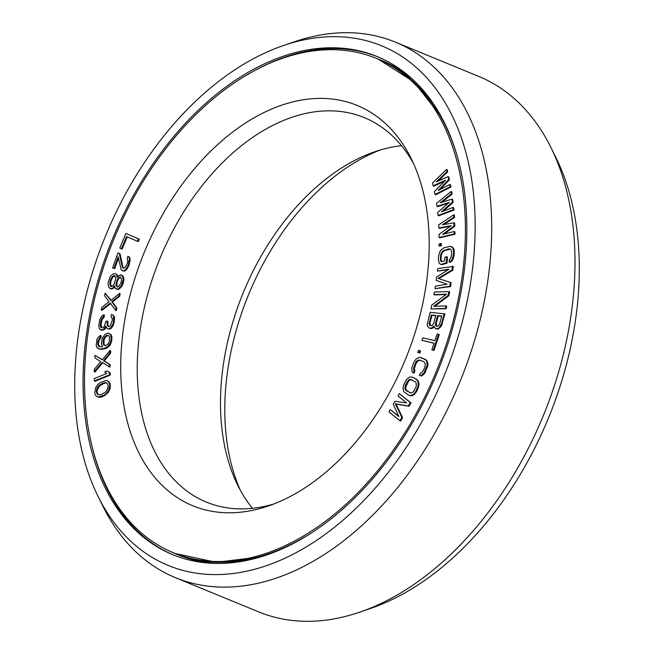 <?xml version="1.0" encoding="UTF-8"?>
<svg xmlns="http://www.w3.org/2000/svg" width="654" height="654" viewBox="0 0 654 654"><rect width="100%" height="100%" fill="white"/><g stroke="black" fill="none" stroke-linecap="round" stroke-linejoin="round"><path stroke-width="0.98" d="M118.178 279.471L119.559 277.925L118.832 277.623L120.549 277.01L121.579 279.789L120.884 283.182L118.726 286.362L117.589 287.065L117.091 286.305L116.903 282.781L118.178 279.471L117.45 279.168L118.832 277.623M90.44 318.228A267.208 174.226 -67.7 0 0 173.359 552.744A267.208 174.226 -67.7 0 0 459.46 292.984A267.208 174.226 112.3 0 0 376.541 58.468A267.208 174.226 112.3 0 0 90.44 318.228M125.519 315.825A216.4 141.1 112.3 0 1 256.679 116.347A216.4 141.1 112.3 0 1 411.162 158.505A216.4 141.1 112.3 0 1 424.381 295.379A216.4 141.1 -67.7 0 1 268.328 505.975A216.4 141.1 -67.7 0 1 125.519 315.825M438.205 181.052L447.679 171.92L447.205 169.77L446.478 169.476L432.531 182.989L433.161 185.85L433.888 186.153L444.45 181.264M433.161 185.85L445.578 180.112L434.419 191.581L435.057 194.451L435.785 194.745L450.982 186.962L450.516 184.82L449.789 184.518L438.147 190.527L448.685 179.507L448.047 176.637L436.259 181.926L446.952 171.626L446.478 169.476M440.15 189.488L449.412 179.801L448.783 176.94L448.047 176.637M137.544 241.31L138.272 241.604L139.294 239.176L125.895 233.47L119.796 248.087L121.407 248.782L126.492 236.601L137.544 241.31L138.566 238.873L125.895 233.47M121.407 248.782L122.135 249.076L127.219 236.903M123.712 268.295L122.993 267.314L120.034 253.727L117.883 253.024L112.602 267.927L114.017 268.328L118.129 256.736L121.243 269.914L122.788 270.805L124.072 270.707L125.789 269.374L128.11 265.475L129.459 259.025L128.92 257.047L127.931 256.319L127.195 258.387L127.882 260.856L126.835 264.657L124.816 267.731L123.107 268.165L122.265 267.012L119.306 253.425M112.602 267.927L114.744 268.631L118.439 258.216M122.224 270.642L124.8 271.009L126.516 269.669L128.838 265.769L130.187 259.319L129.647 257.349L127.931 256.319M117.679 276.495L117.352 274.974L115.39 273.609L112.79 274.1L111.54 275.22L110.035 277.182L108.392 281.751L108.065 283.885L108.85 287.507L110.959 288.7L112.676 288.079L114.597 285.741L115.161 288.013L116.976 289.166L118.693 288.545L121.448 285.455L123.173 279.593L122.388 275.972L120.279 274.778L117.058 277.361L116.625 274.672L115.39 273.609M110.076 288.569L111.687 288.994L113.412 288.381L114.744 286.885M116.093 289.027L117.704 289.46L119.42 288.847L122.175 285.757L123.091 283.705L123.9 279.887L123.631 277.664L123.115 276.274L121.162 274.917M436.921 206.362L449.331 202.315L437.657 212.436L438.025 215.477L453.287 209.754L453.009 207.473L441.327 211.904L452.372 202.16L452.004 199.118L440.224 202.789L451.358 193.805L451.08 191.524L436.553 203.32L436.921 206.362L437.649 206.664L448.342 203.181M438.025 215.477L438.76 215.771L454.015 210.057L453.745 207.776L453.009 207.473M443.199 211.193L453.099 202.462L452.731 199.421L452.004 199.118M442.014 202.233L452.086 194.107L451.808 191.826L451.08 191.524M438.842 227.993L451.105 225.695L439.047 234.345L439.145 237.516L454.293 233.928L454.211 231.541L442.619 234.345L454.031 225.982L453.933 222.81L442.308 224.821L453.753 217.251L453.68 214.872L438.736 224.812L438.842 227.993L439.57 228.295L450.279 226.284M439.145 237.516L439.872 237.819L455.021 234.222L454.947 231.843L454.211 231.541M444.311 233.936L454.767 226.284L454.661 223.112L453.933 222.81M443.911 224.543L454.481 217.553L454.407 215.166L453.68 214.872M439.006 246.027L441.336 245.741L441.376 243.713L440.649 243.411L439.047 243.999L439.006 246.027L440.608 245.438L440.649 243.411M440.281 264.224L442.267 264.559L447.05 263.161L447.442 256.989L446.707 256.687L444.794 257.251L444.565 260.954L442.006 261.698L441.074 261.567L440.518 260.521L440.526 255.264L442.676 251.005L448.767 248.822L450.925 249.403L451.701 252.003L451.473 255.698L450.336 258.861L449.355 259.548L449.2 262.017L450.819 261.142L452.2 259.123L453.386 255.142L453.623 251.438L452.895 248.021L450.492 246.296L444.131 247.752L441.18 249.828L439.807 251.847L438.613 255.828L438.384 259.532L439.112 262.949L440.281 264.224L441.54 264.257L446.322 262.859L446.707 256.687M441.695 261.657L441.025 259.27L441.262 255.567L442.398 252.403L444.712 250.523L450.508 249.149M449.2 262.017L449.927 262.319L451.546 261.437L452.928 259.425L454.121 255.444L454.154 249.779L453.623 248.316L451.718 246.746M438.785 278.645L452.797 270.233L453.304 266.472L437.763 268.606L437.428 271.116L449.085 269.195L436.643 276.969L436.193 280.313L447.066 284.253L435.409 286.174L435.074 288.684L449.878 286.248L450.385 282.479L437.992 278.383L452.069 269.93L452.576 266.17M437.428 271.116L448.178 269.767M436.193 280.313L447.001 284.261M435.074 288.684L450.614 286.542L451.113 282.781L450.385 282.479M433.921 294.586L446.543 294.202L431.763 305.116L430.986 308.909L445.456 308.467L445.979 305.941L433.659 306.317L448.137 295.412L448.914 291.619L434.436 292.06L433.921 294.586L434.648 294.889L446.093 294.537M430.986 308.909L446.183 308.77L446.707 306.244L445.979 305.941M434.828 306.285L448.865 295.714L449.641 291.921L448.914 291.619M435.564 328.758L438.499 328.839L441.376 326.101L444.941 313.936L430.16 312.285L427.193 324.507L427.642 326.272L429.286 328.161L431.787 327.965L433.847 326.011L435.564 328.758L437.771 328.537L439.3 327.392L441.515 323.722L444.213 313.634M429.286 328.161L431.509 328.602L434.052 327.123L433.324 326.82M431.861 349.784L434.035 350.413L439.259 334.586L437.093 333.957L434.885 340.62L422.795 337.865L421.969 340.358L434.068 343.121L431.861 349.784L433.3 350.111L438.532 334.292M421.969 340.358L434.027 343.244M417.71 352.367L419.843 353.111L420.604 351.051L419.876 350.748L418.478 350.307L417.71 352.367L419.108 352.808L419.876 350.748M413.23 372.903L414.235 370.466L413.565 368.267L415.478 362.872L416.426 361.36L418.617 359.896L423.923 361.646L425.304 363.657L424.936 366.837L423.424 370.499L421.429 373.001L420.448 373.066L419.443 375.51L420.963 375.666L423.931 373.099L427.136 365.373L426.858 361.441L424.928 359.201L419.361 357.346L416.189 358.874L413.859 362.193L411.775 367.998L412.045 371.93L413.957 373.197L414.963 370.761L414.293 368.57L416.214 363.174L418.2 360.665L420.579 360.24M419.443 375.51L421.691 375.968L424.659 373.393L427.863 365.676L427.994 363.82L426.841 360.477L420.882 357.501M408.734 395.212L410.925 395.866L414.105 394.705L416.59 391.599L418.83 386.318L418.838 382.255L417.129 379.721L412.6 377.17L409.747 376.998L406.69 379.255L403.943 384.233L402.978 388.239L403.853 391.811L408.734 395.212L410.197 395.572L413.377 394.403L415.862 391.305L418.102 386.015L418.11 381.961L416.402 379.418L412.6 377.17M398.654 416.124L390.242 409.584L388.95 411.848L399.905 420.751L401.842 417.35L395.286 403.722L408.3 406.003L410.238 402.594L399.283 393.692L397.992 395.964L406.616 402.97L394.983 401.262L393.258 404.286L398.866 416.59L390.242 409.584M399.905 420.751L400.632 421.053L402.57 417.644L396.013 404.017L409.028 406.298L410.965 402.897L399.283 393.692M101.264 310.021L110.232 303.023L115.578 310.331L116.167 307.805L111.744 301.78L118.889 296.009L119.478 293.483L110.82 300.497L105.163 293.172L104.583 295.698L109.005 301.723L101.852 307.494L101.264 310.021L101.999 310.323L110.632 303.57M115.578 310.331L116.306 310.634L116.894 308.108L112.472 302.083L119.617 296.311L120.205 293.785L119.478 293.483M111.123 300.243L105.163 293.172M100.275 329.624L101.141 329.951L103.708 329.289L105.76 326.191L107.207 328.529L108.384 328.823L110.33 328.218L112.766 324.67L113.575 321.694L113.567 316.323L112.602 314.77L111.425 314.476L111.066 316.577L112.275 318.523L112.235 320.591L110.444 325.725L108.744 326.722L107.632 326.003L107.15 325.226L107.24 321.089L105.989 321.212L104.133 326.763L102.743 327.728L100.937 327.499L100.291 325.905L100.757 321.318L101.877 318.31L103.34 316.928L103.692 314.827L101.607 316.274L99.866 319.34L98.729 326.06L99.482 328.88L101.869 330.254L104.436 329.583L106.177 327.188M107.207 328.529L109.112 329.117L111.057 328.512L113.502 324.964L114.638 318.245L114.295 316.626L112.602 314.77M108.973 326.698L107.885 325.529L107.967 321.384L107.24 321.089M101.722 327.834L101.059 324.139L102.155 319.487L104.068 317.231L104.427 315.13L103.692 314.827M98.051 348.533L100.275 349.334L104.665 348.811L106.929 347.928L110.011 345.247L111.728 340.816L111.867 336.72L111.139 334.84L107.787 333.066L104.836 334.496L102.261 338.29L101.493 342.524L101.583 344.535L102.58 346.767L99.179 346.669L97.822 344.92L97.912 341.241L100.176 337.513L100.405 335.428L98.002 337.562L96.825 339.843L96.195 345.672L96.915 347.552L99.547 349.032L103.937 348.517L107.877 346.465L110.452 342.663L111.229 338.437L110.412 334.546L109.275 333.565M99.653 346.784L98.37 344.037L99.097 340.227L100.904 337.816L101.133 335.731L100.405 335.428M94.25 371.725L102.228 362.283L109.275 366.853L109.382 364.401L103.561 360.648L109.888 352.947L109.995 350.495L102.335 359.831L94.961 355.367L94.855 357.828L100.683 361.58L94.356 369.273L94.25 371.725L94.977 372.028L102.858 362.7M109.275 366.853L110.003 367.147L110.117 364.695L104.288 360.943L110.616 353.25L110.722 350.797L109.995 350.495M102.408 359.741L94.961 355.367M94.331 380.996L95.059 381.298L110.117 375.167L110.101 372.755L107.117 370.957L104.55 372.003L106.806 373.499L94.315 378.584L94.331 380.996L109.382 374.865L109.373 372.453L107.117 370.957M97.266 396.88L99.318 397.346L101.918 396.888L104.795 395.49L108.539 392.057L110.289 387.986L110.035 383.269L107.943 381.053L105.891 380.587L100.414 382.443L97.904 384.47L95.77 387.52L94.732 392.465L95.182 394.664L96.244 396.161L98.59 397.043L104.068 395.188L106.577 393.16L108.711 390.111L109.749 385.165L109.3 382.966L107.215 380.751M436.847 326.297L436.153 323.869L438.286 315.882L441.687 316.209M430.569 325.692L429.874 323.272L432.008 315.285L435.703 315.637M410.197 392.899L405.987 389.89L405.676 387.168L408.75 380.849L409.829 379.966L411.865 379.778M111.303 286.558L110.518 283.574L111.205 280.174L113.077 276.953L114.891 275.914M119.559 277.925L120.688 277.222L119.96 276.92M105.041 345.647L103.937 344.086L104.076 339.99L105.294 337.292L107.338 335.641L108.4 335.616M98.116 394.575L97.062 391.983L97.266 389.866L99.678 385.876L103.806 383.465L105.752 382.925L107.093 383.358M380.276 149.995A216.4 141.1 112.3 0 0 229.619 358.621A216.4 141.1 -67.7 0 0 240.386 490.296M401.531 145.703A207.825 135.509 112.3 0 0 374.995 151.687A207.825 135.509 112.3 0 0 225.131 353.937A207.825 135.509 -67.7 0 0 237.819 485.382A207.825 135.509 -67.7 0 0 252.469 508.297M273.724 504.005A207.825 135.509 -67.7 0 1 206.345 502.1A207.825 135.509 -67.7 0 1 141.853 319.7A207.825 135.509 112.3 0 1 364.376 117.663A207.825 135.509 112.3 0 1 413.614 163.704M447.679 171.92L446.952 171.626M449.412 179.801L448.685 179.507M450.982 186.962L450.254 186.668L449.789 184.518M435.057 194.451L450.254 186.668M441.744 315.988L439.602 323.975L438.147 325.986L436.537 326.264L435.752 325.757L435.417 323.575L437.559 315.588L441.744 315.988M431.158 325.749L429.474 325.161L429.106 324.261L431.28 314.983L435.768 315.416L433.627 323.403L432.163 325.414L431.158 325.749M415.87 387.242L413.32 391.828L411.096 393.046L406.085 390.585L404.883 388.353L405.464 385.141L407.001 381.977L409.102 379.672L410.246 379.328L415.257 381.789L416.075 382.786L416.385 385.508L415.87 387.242M110.477 279.871L112.349 276.658L113.894 275.571L114.777 275.71L115.586 277.141L115.684 278.906L114.205 283.934L113.126 285.52L111.572 286.599L110.69 286.468L109.79 283.272L110.477 279.871L111.205 280.174M117.589 287.065L116.363 286.011L115.971 284.196L117.45 279.168M105.474 345.745L103.708 344.903L103.209 343.783L103.348 339.688L104.566 336.99L107.24 335.208L109.005 336.058L109.504 337.17L109.373 341.265L108.147 343.963L105.474 345.745M103.079 383.162L105.024 382.623L107.027 383.269L107.73 384.135L108.155 385.942L107.37 389.555L105.531 392.057L101.403 394.468L99.465 395.008L97.462 394.362L96.326 391.689L97.119 388.075L98.95 385.574L100.847 384.25L103.079 383.162L103.806 383.465M452.086 194.107L451.358 193.805M453.099 202.462L452.372 202.16M454.015 210.057L453.287 209.754M454.481 217.553L453.753 217.251M454.767 226.284L454.031 225.982M455.021 234.222L454.293 233.928M441.336 245.741L440.608 245.438M442.267 264.559L441.54 264.257M447.05 263.161L446.322 262.859M453.623 248.316L452.895 248.021M454.154 249.779L453.426 249.476M454.35 251.741L453.623 251.438M454.121 255.444L453.386 255.142M453.672 257.586L452.944 257.292M452.928 259.425L452.2 259.123M451.546 261.437L450.819 261.142M449.494 249.117L448.767 248.822M444.712 250.523L443.976 250.22M443.404 251.308L442.676 251.005M442.398 252.403L441.671 252.109M441.679 253.826L440.951 253.531M441.262 255.567L440.526 255.264M441.025 259.27L440.297 258.968M441.246 260.815L440.518 260.521M452.797 270.233L452.069 269.93M450.614 286.542L449.878 286.248M448.865 295.714L448.137 295.412M446.183 308.77L445.456 308.467M432.515 328.267L431.787 327.965M431.509 328.602L430.782 328.3M442.243 324.024L441.515 323.722M441.376 326.101L440.649 325.798M440.028 327.695L439.3 327.392M438.499 328.839L437.771 328.537M437.485 329.175L436.758 328.872M438.286 315.882L437.559 315.588M436.153 323.869L435.417 323.575M436.112 325.161L435.384 324.858M436.48 326.06L435.752 325.757M432.008 315.285L431.28 314.983M429.874 323.272L429.138 322.97M429.833 324.556L429.106 324.261M430.201 325.455L429.474 325.161M434.035 350.413L433.3 350.111M419.843 353.111L419.108 352.808M414.963 370.761L414.235 370.466M425.664 359.504L424.928 359.201M426.841 360.477L426.114 360.174M427.585 361.744L426.858 361.441M427.994 363.82L427.266 363.518M427.863 365.676L427.136 365.373M427.291 367.818L426.563 367.515M425.77 371.48L425.043 371.178M424.659 373.393L423.931 373.099M423.44 374.791L422.713 374.497M421.691 375.968L420.963 375.666M419.345 360.199L418.617 359.896M418.2 360.665L417.473 360.37M417.154 361.662L416.426 361.36M416.214 363.174L415.478 362.872M414.693 366.829L413.966 366.534M414.293 368.57L413.565 368.267M414.325 370.017L413.598 369.714M418.127 388.443L417.391 388.141M418.83 386.318L418.102 386.015M416.59 391.599L415.862 391.305M415.38 393.422L414.652 393.128M414.105 394.705L413.377 394.403M412.322 395.678L411.595 395.384M410.925 395.866L410.197 395.572M417.129 379.721L416.402 379.418M418.208 380.865L417.481 380.571M418.838 382.255L418.11 381.961M419.091 384.438L418.356 384.135M410.974 379.631L410.246 379.328M409.829 379.966L409.102 379.672M408.75 380.849L408.022 380.554M407.728 382.279L407.001 381.977M406.191 385.435L405.464 385.141M405.676 387.168L404.949 386.866M405.611 388.656L404.883 388.353M405.987 389.89L405.259 389.596M406.813 390.888L406.085 390.585M410.965 402.897L410.238 402.594M409.028 406.298L408.3 406.003M396.013 404.017L395.286 403.722M402.57 417.644L401.842 417.35M139.294 239.176L138.566 238.873M122.993 267.314L122.265 267.012M129.647 257.349L128.92 257.047M130.187 259.319L129.459 259.025M130.171 261.142L129.443 260.84M129.427 264.118L128.691 263.815M128.838 265.769L128.11 265.475M127.669 268.173L126.941 267.878M126.516 269.669L125.789 269.374M124.8 271.009L124.072 270.707M123.516 271.108L122.788 270.805M114.744 268.631L114.017 268.328M117.516 276.691L117.009 276.478M123.115 276.274L122.388 275.972M123.631 277.664L122.903 277.361M123.9 279.887L123.173 279.593M123.581 282.029L122.854 281.727M123.091 283.705L122.355 283.411M122.175 285.757L121.448 285.455M120.679 287.719L119.952 287.425M119.42 288.847L118.693 288.545M117.704 289.46L116.976 289.166M114.712 286.804L114.058 286.534M113.412 288.381L112.676 288.079M111.687 288.994L110.959 288.7M117.352 274.974L116.625 274.672M111.989 278.539L111.262 278.244M110.714 281.849L109.986 281.555M110.518 283.574L109.79 283.272M110.608 285.332L109.88 285.038M114.622 275.874L113.894 275.571M113.077 276.953L112.349 276.658M117.091 286.305L116.363 286.011M116.698 284.498L115.971 284.196M116.903 282.781L116.175 282.479M117.393 281.106L116.665 280.803M119.617 296.311L118.889 296.009M112.472 302.083L111.744 301.78M116.894 308.108L116.167 307.805M104.068 317.231L103.34 316.928M103.373 317.713L102.645 317.411M102.604 318.612L101.877 318.31M102.155 319.487L101.427 319.185M101.484 321.613L100.757 321.318M101.059 324.139L100.332 323.836M101.018 326.207L100.291 325.905M101.19 327.016L100.454 326.714M101.672 327.793L100.937 327.499M107.681 323.068L106.954 322.765M107.885 325.529L107.15 325.226M108.36 326.305L107.632 326.003M114.295 316.626L113.567 316.323M114.638 318.245L113.902 317.942M114.45 321.155L113.722 320.852M114.311 321.997L113.575 321.694M113.502 324.964L112.766 324.67M112.586 326.706L111.859 326.411M111.057 328.512L110.33 328.218M109.741 329.06L109.014 328.758M109.112 329.117L108.384 328.823M105.515 328.651L104.787 328.357M104.436 329.583L103.708 329.289M103.111 330.131L102.384 329.829M101.869 330.254L101.141 329.951M100.904 337.816L100.176 337.513M99.866 338.846L99.138 338.543M99.097 340.227L98.362 339.925M98.64 341.543L97.912 341.241M98.37 344.037L97.642 343.742M98.55 345.222L97.822 344.92M99.048 346.334L98.321 346.04M111.139 334.84L110.412 334.546M111.867 336.72L111.131 336.426M111.957 338.739L111.229 338.437M111.728 340.816L111 340.521M111.188 342.966L110.452 342.663M110.011 345.247L109.275 344.944M108.605 346.759L107.877 346.465M106.929 347.928L106.201 347.626M104.665 348.811L103.937 348.517M102.449 349.277L101.713 348.983M100.275 349.334L99.547 349.032M107.967 335.51L107.24 335.208M107.338 335.641L106.61 335.347M106.34 336.262L105.613 335.96M105.294 337.292L104.566 336.99M104.526 338.674L103.798 338.38M104.076 339.99L103.348 339.688M103.757 342.9L103.03 342.606M103.937 344.086L103.209 343.783M104.436 345.198L103.708 344.903M110.616 353.25L109.888 352.947M104.288 360.943L103.561 360.648M110.117 364.695L109.382 364.401M110.117 375.167L109.382 374.865M110.101 372.755L109.373 372.453M108.965 381.764L108.237 381.47M110.035 383.269L109.3 382.966M110.477 385.468L109.749 385.165M110.289 387.986L109.561 387.683M109.439 390.413L108.711 390.111M108.539 392.057L107.812 391.754M107.305 393.463L106.577 393.16M106.373 394.321L105.646 394.019M104.795 395.49L104.068 395.188M101.918 396.888L101.19 396.586M100.299 397.272L99.572 396.97M99.318 397.346L98.59 397.043M105.752 382.925L105.024 382.623M101.574 384.552L100.847 384.25M99.678 385.876L98.95 385.574M97.847 388.378L97.119 388.075M97.266 389.866L96.539 389.563M97.062 391.983L96.326 391.689M97.487 393.798L96.759 393.495M550.848 147.346L555.867 157.451A280.901 183.161 112.3 0 1 573.018 335.126A280.901 183.161 -67.7 0 1 370.458 608.49L359.782 612.144A289.469 188.744 -67.7 0 0 568.53 330.442A289.469 188.744 112.3 0 0 550.848 147.346A289.469 188.744 112.3 0 0 478.695 76.387L395.417 42.15A289.469 188.744 112.3 0 1 485.252 296.213A289.469 188.744 -67.7 0 1 175.305 577.613A289.469 188.744 -67.7 0 1 103.152 506.654L98.133 496.549A280.901 183.161 -67.7 0 0 298.674 551.273A280.901 183.161 -67.7 0 0 468.918 292.338A280.901 183.161 112.3 0 0 283.542 45.51L294.218 41.856A289.469 188.744 112.3 0 1 395.417 42.15M89.058 318.318A269.203 175.525 -67.7 0 0 172.599 554.584A269.203 175.525 -67.7 0 0 460.841 292.886A269.203 175.525 112.3 0 0 377.301 56.62A269.203 175.525 112.3 0 0 89.058 318.318M283.542 45.51A280.901 183.161 112.3 0 0 80.982 318.874A280.901 183.161 -67.7 0 0 98.133 496.549M175.305 577.613L258.583 611.85A289.469 188.744 -67.7 0 0 359.782 612.144M260.554 556.848L216.261 562.309L175.19 553.497A267.208 174.226 -67.7 0 0 305.377 536.599M376.541 58.468L378.372 59.22A267.208 174.226 112.3 0 1 459.043 162.789M173.85 552.941A267.314 174.299 -67.7 0 0 214.79 563.331M377.031 58.664A267.314 174.299 112.3 0 1 413.442 80.074M246.354 75.357A269.203 175.525 112.3 0 1 378.216 57.004M92.688 449.175A269.203 175.525 -67.7 0 0 173.514 554.96M175.19 553.497L173.359 552.744M378.372 59.22L413.769 81.84L441.417 116.87"/></g></svg>

